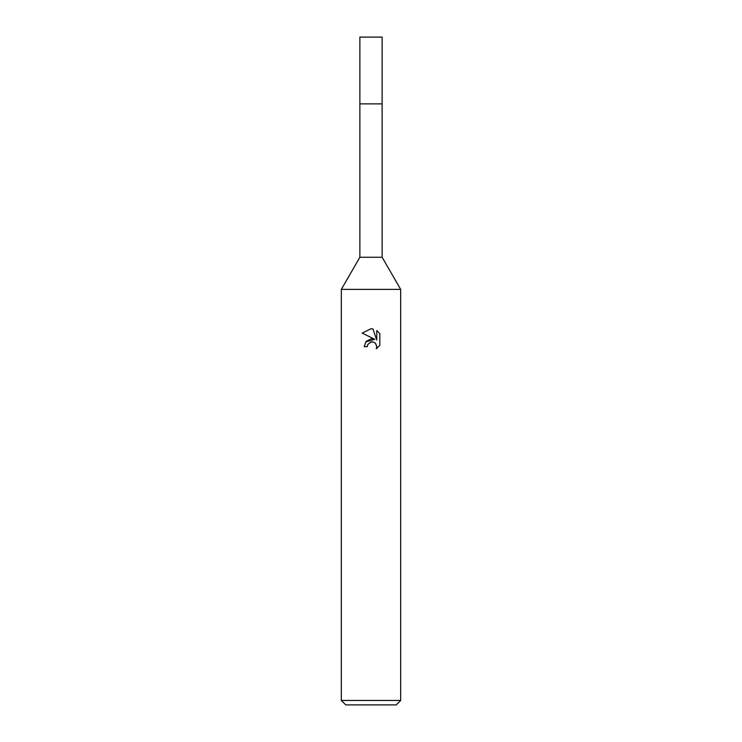 <?xml version="1.0" encoding="UTF-8"?>
<svg xmlns="http://www.w3.org/2000/svg" width="742" height="742" viewBox="0 0 742 742"><rect width="100%" height="100%" fill="white"/><g stroke="black" fill="none" stroke-linecap="round" stroke-linejoin="round"><path stroke-width="1.11" d="M341.32 700.448L341.32 289.38L400.68 289.38L341.32 289.38L359.87 257.251L359.87 103.88L382.13 103.88L382.13 257.251L400.68 289.38L400.68 700.448L341.32 700.448L345.772 704.9L396.228 704.9L400.68 700.448M359.87 103.88L382.13 103.88L359.87 103.88L359.87 37.1L382.13 37.1L382.13 103.88M359.87 257.251L382.13 257.251M371 341.988L367.791 344.501L367.29 346.644L364.174 346.644L366.103 341.45L371 338.844L374.784 339.307L362.179 333.093L371 328.752L372.911 328.956L376.76 340.031L376.76 330.542L379.821 333.64L379.821 345.345L376.268 348.74L376.778 346.616L375.387 343.268L373.847 342.238L371.148 341.96M367.29 346.644L367.605 344.909M375.721 343.639L376.778 346.616L376.277 348.74L379.821 345.345M374.784 339.307L365.723 341.923M367.791 344.501L370.74 342.053M371.983 341.877L372.632 341.914M379.821 333.64L376.76 330.552M372.911 328.956L371.25 328.752M371 328.752L362.179 333.093"/></g></svg>
